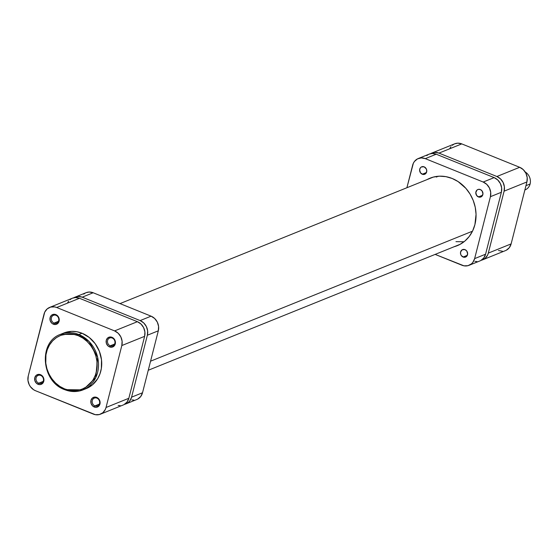 <?xml version="1.0" encoding="UTF-8"?>
<svg xmlns="http://www.w3.org/2000/svg" width="558" height="558" viewBox="0 0 558 558"><rect width="100%" height="100%" fill="white"/><g stroke="black" fill="none" stroke-linecap="round" stroke-linejoin="round"><path stroke-width="0.84" d="M56.044 315.333A4.22 3.683 -112 0 0 51.42 317.753A4.22 3.683 -112 0 0 54.063 323.103L53.373 324.212A5.224 4.562 68 0 1 50.101 317.586A5.224 4.562 68 0 1 55.821 314.593L56.044 315.333A4.22 3.683 68 0 1 58.799 319.267A4.22 3.683 68 0 1 56.63 323.131A4.22 3.683 68 0 1 54.063 323.103A4.22 3.683 68 0 1 51.301 319.169A4.22 3.683 68 0 1 53.47 315.305A4.22 3.683 68 0 1 56.044 315.333L55.821 314.593L54.007 314.266L51.538 315.221L50.101 317.586L50.178 320.564L51.741 323.152L53.373 324.212L56.072 324.407L58.276 322.922L59.092 321.22L59.015 318.241L57.446 315.654L55.821 314.593A5.224 4.562 68 0 1 59.092 321.22A5.224 4.562 68 0 1 53.373 324.212L54.063 323.103L58.457 321.324L54.063 323.103A4.22 3.683 -112 0 0 58.681 320.683A4.22 3.683 -112 0 0 56.044 315.333M40.72 375.429A4.22 3.683 -112 0 0 36.103 377.843A4.22 3.683 -112 0 0 38.746 383.193L38.049 384.302A5.224 4.562 68 0 1 34.784 377.682A5.224 4.562 68 0 1 40.504 374.69L40.72 375.429A4.22 3.683 68 0 1 43.482 379.356A4.22 3.683 68 0 1 41.313 383.227A4.22 3.683 68 0 1 38.746 383.193A4.22 3.683 68 0 1 35.984 379.266A4.22 3.683 68 0 1 38.153 375.395A4.22 3.683 68 0 1 40.72 375.429L40.504 374.69L38.69 374.362L36.221 375.311L34.784 377.682L34.861 380.654L36.423 383.241L38.955 384.567L40.755 384.504L42.959 383.011L43.775 381.309L43.698 378.338L42.129 375.75L40.504 374.69A5.224 4.562 68 0 1 43.775 381.309A5.224 4.562 68 0 1 38.049 384.302L38.746 383.193L43.14 381.421L38.746 383.193A4.22 3.683 -112 0 0 43.364 380.779A4.22 3.683 -112 0 0 40.72 375.429M96.904 398.133A4.22 3.683 -112 0 0 92.286 400.546A4.22 3.683 -112 0 0 94.923 405.896L94.232 407.005A5.224 4.562 68 0 1 90.961 400.386A5.224 4.562 68 0 1 96.68 397.394L96.904 398.133A4.22 3.683 68 0 1 99.666 402.06A4.22 3.683 68 0 1 97.497 405.931A4.22 3.683 68 0 1 94.923 405.896A4.22 3.683 68 0 1 92.168 401.969A4.22 3.683 68 0 1 94.33 398.098A4.22 3.683 68 0 1 96.904 398.133L96.68 397.394L94.867 397.066L92.405 398.021L90.961 400.386L91.038 403.364L92.607 405.945L95.132 407.27L96.939 407.207L99.143 405.722L100.105 403.043L99.875 401.042L98.313 398.454L96.68 397.394A5.224 4.562 68 0 1 99.952 404.02A5.224 4.562 68 0 1 94.232 407.005L94.923 405.896L99.324 404.125L94.923 405.896A4.22 3.683 -112 0 0 99.547 403.483A4.22 3.683 -112 0 0 96.904 398.133M112.221 338.043A4.22 3.683 -112 0 0 107.603 340.457A4.22 3.683 -112 0 0 110.24 345.807L109.549 346.916A5.224 4.562 68 0 1 106.278 340.289A5.224 4.562 68 0 1 111.998 337.297L112.221 338.043A4.22 3.683 68 0 1 114.983 341.97A4.22 3.683 68 0 1 112.814 345.841A4.22 3.683 68 0 1 110.24 345.807A4.22 3.683 68 0 1 107.485 341.873A4.22 3.683 68 0 1 109.654 338.009A4.22 3.683 68 0 1 112.221 338.043L111.998 337.297L110.191 336.969L107.722 337.925L106.278 340.289L106.355 343.268L107.924 345.855L109.549 346.916L112.256 347.111L114.46 345.625L115.422 342.954L115.192 340.945L114.292 339.118L111.998 337.297A5.224 4.562 68 0 1 115.269 343.923A5.224 4.562 68 0 1 109.549 346.916L110.24 345.807L114.641 344.028L110.24 345.807A4.22 3.683 -112 0 0 114.864 343.393A4.22 3.683 -112 0 0 112.221 338.043M78.162 335.651C85.716 337.52 100.956 352.489 96.269 372.332C90.905 391.904 71.598 392.916 64.588 388.898A1.004 0.377 112 0 0 64.665 389.644A1.004 0.377 112 0 0 64.812 389.644L83.051 389.868L95.711 377.696L97.657 357.364L89.182 341.622L78.852 334.542A1.004 0.377 112 0 0 78.162 335.651L82.891 338.12L87.174 341.524L90.849 345.723L93.779 350.564L95.843 355.851L96.973 361.382L96.813 369.675L95.481 374.899L93.228 379.628L90.131 383.702L86.316 386.945L81.921 389.24L77.123 390.502L69.576 390.349L64.588 388.898L59.866 386.429L55.584 383.025L51.901 378.826L48.978 373.993L46.907 368.705L45.784 363.167L45.937 354.874L47.27 349.657L49.529 344.921L52.626 340.854L56.442 337.604L60.829 335.309L68.118 333.824L73.175 334.2L78.162 335.651A1.004 0.377 -68 0 1 78.852 334.542A29.958 26.128 68 0 1 98.438 362.421A29.958 26.128 68 0 1 83.051 389.868A29.958 26.128 68 0 1 64.812 389.644A1.004 0.377 -68 0 1 64.665 389.644A1.004 0.377 -68 0 1 64.588 388.898C57.035 387.029 41.801 372.06 46.481 352.217C51.845 332.645 71.152 331.633 78.162 335.651M85.939 388.703L92.537 384.762L97.636 378.763L99.973 373.86L101.347 368.461L101.507 359.875L99.394 351.373L95.174 343.679L89.224 337.457L82.047 333.252A29.958 26.128 -112 0 0 63.807 333.021L60.613 334.312A29.958 26.128 68 0 1 78.852 334.542L60.613 334.312C38.188 341.824 41.222 381.679 64.672 389.651C70.964 392.114 77.088 392.19 83.051 389.868L86.246 388.577A29.958 26.128 -112 0 0 101.633 361.138A29.958 26.128 -112 0 0 82.047 333.252L78.852 334.542L82.047 333.252L76.892 331.752L71.661 331.361L64.114 332.903M124.009 404.62L127.043 402.046L128.835 398.279L106.027 407.493A11.565 10.079 68 0 1 100.419 414.196A11.565 10.079 68 0 1 93.374 414.106L35.468 390.705A11.565 10.079 68 0 1 28.235 376.05L44.745 312.117L47.207 308.881L50.694 307.053L54.684 306.914L56.679 307.493L114.585 330.901L118.184 333.245L120.821 336.858L122.097 341.175L121.818 345.548L106.027 407.493L105.309 409.488L102.846 412.725L99.359 414.545L95.369 414.685L35.468 390.705L33.578 389.714L30.404 386.68L29.232 384.748L27.956 380.43L28.235 376.05L44.026 314.112A11.565 10.079 68 0 1 49.634 307.409A11.565 10.079 68 0 1 56.679 307.493L114.585 330.901L137.394 321.687L79.487 298.286L75.476 297.554L72.4 298.216M118.177 405.471L120.193 405.624M100.419 414.196L123.227 404.982A11.565 10.079 -112 0 0 128.835 398.279L106.027 407.493L121.818 345.548L144.627 336.334L128.835 398.279L144.627 336.334L144.906 331.961L143.629 327.644L140.993 324.038L137.394 321.687L79.487 298.286L56.679 307.493L79.487 298.286A11.565 10.079 -112 0 0 72.449 298.195L49.634 307.409M71.661 298.558L70.015 299.667M68.627 301.139L67.553 302.903M121.818 345.548L144.627 336.334A11.565 10.079 -112 0 0 137.394 321.687L114.585 330.901A11.565 10.079 68 0 1 121.818 345.548M472.5 231.186L150.562 361.2L472.5 231.186M455.956 241.656L463.949 241.767M437.605 176.314L436.593 177.102M498.475 250.507L502.486 251.233M506.301 250.228L509.328 247.654L511.128 243.888L526.912 181.95L527.198 177.57L525.922 173.252L523.285 169.646L519.686 167.295L461.773 143.894L457.762 143.169L454.693 143.825M453.954 144.166L452.308 145.275M450.92 146.747L449.846 148.512M431.927 153.018A11.565 10.079 68 0 1 438.965 153.108L461.773 143.894L519.686 167.295L496.878 176.509L438.965 153.108L461.773 143.894A11.565 10.079 -112 0 0 454.735 143.804L431.927 153.018A11.565 10.079 68 0 0 430.602 153.687L434.954 152.376L438.965 153.108L496.878 176.509L500.47 178.853L503.107 182.466L504.383 186.784L504.104 191.157L488.313 253.102L487.594 255.097L485.132 258.333L481.289 260.244A11.565 10.079 68 0 0 482.705 259.805A11.565 10.079 68 0 0 488.313 253.102L504.104 191.157L526.912 181.95L511.128 243.888L488.313 253.102L511.128 243.888A11.565 10.079 -112 0 1 505.513 250.591L482.705 259.805M519.686 167.295L496.878 176.509A11.565 10.079 68 0 1 504.104 191.157L526.912 181.95A11.565 10.079 -112 0 0 519.686 167.295M525.183 171.948A10.051 8.768 68 0 1 530.1 184.001A10.051 8.768 -112 0 0 525.183 171.948M525.964 185.668L530.1 184.001L525.964 185.668M525.224 189.832A10.051 8.768 -112 0 0 530.1 184.001A10.051 8.768 68 0 1 524.869 189.957L525.224 189.832M422.26 174.236A4.025 3.508 68 0 1 419.63 170.497A4.025 3.508 68 0 1 421.695 166.807A4.025 3.508 68 0 1 424.143 166.842L421.423 166.933L420.362 167.832L419.623 169.89L420.495 172.834L422.95 174.438L425.552 173.754L426.772 171.187L426.312 168.914L424.143 166.842A4.025 3.508 68 0 1 426.772 170.581A4.025 3.508 68 0 1 424.708 174.27A4.025 3.508 68 0 1 422.26 174.236L426.445 172.548L422.26 174.236M463.119 257.036A4.025 3.508 68 0 1 460.49 253.29A4.025 3.508 68 0 1 462.554 249.607A4.025 3.508 68 0 1 465.002 249.642L462.282 249.733L460.601 251.937L460.664 254.232L461.354 255.634L463.81 257.238L466.411 256.554L467.639 253.988L466.767 251.037L465.002 249.642A4.025 3.508 68 0 1 467.632 253.381A4.025 3.508 68 0 1 465.567 257.064A4.025 3.508 68 0 1 463.119 257.036L467.311 255.341L463.119 257.036M478.436 196.939A4.025 3.508 68 0 1 475.807 193.201A4.025 3.508 68 0 1 477.871 189.518A4.025 3.508 68 0 1 480.319 189.546L478.241 189.392L477.027 190.027L475.807 192.594L476.671 195.544L479.127 197.141L481.728 196.458L482.956 193.891L482.084 190.948L480.319 189.546A4.025 3.508 68 0 1 482.949 193.291A4.025 3.508 68 0 1 480.884 196.974A4.025 3.508 68 0 1 478.436 196.939L482.628 195.251L478.436 196.939M453.919 246.789L459.722 244.544L464.905 241.042L469.271 236.425L472.654 230.866L474.921 224.581L476.051 214.321L475.249 207.311L473.226 200.482L470.073 194.086L465.902 188.381L458.104 181.58L452.161 178.469L445.891 176.649L439.537 176.182L433.343 177.088L426.989 179.627A36.396 31.736 68 0 1 430.002 178.19A36.396 31.736 68 0 1 452.161 178.469A36.396 31.736 68 0 1 475.946 212.34A36.396 31.736 68 0 1 457.26 245.68A36.396 31.736 68 0 1 454.093 246.741M429.144 154.141L432.22 153.485L436.23 154.21L494.137 177.611L483.186 182.034L425.28 158.632L436.23 154.21L494.137 177.611L497.736 179.962L500.373 183.568L501.649 187.893L501.37 192.266L485.579 254.204L474.628 258.626L490.419 196.688L501.37 192.266L485.579 254.204L483.786 257.97L480.752 260.544M418.242 158.542A11.565 10.079 68 0 1 425.28 158.632L436.23 154.21A11.565 10.079 -112 0 0 429.193 154.12L418.242 158.542A11.565 10.079 68 0 0 412.627 165.245L406.894 187.739L413.352 163.25L414.427 161.485L417.461 158.904L421.269 157.907L425.28 158.632L483.186 182.034L486.785 184.384L489.422 187.99L490.698 192.308L490.419 196.688L474.628 258.626L472.835 262.393L471.447 263.857L467.96 265.685L463.97 265.824L435.142 254.399L461.982 265.245A11.565 10.079 68 0 0 469.02 265.329A11.565 10.079 68 0 0 474.628 258.626L485.579 254.204A11.565 10.079 -112 0 1 479.971 260.907L469.02 265.329M426.758 155.598L428.405 154.482M476.937 261.549L474.921 261.402M494.137 177.611L483.186 182.034A11.565 10.079 68 0 1 490.419 196.688L501.37 192.266A11.565 10.079 -112 0 0 494.137 177.611M137.693 399.096L140.728 396.515L142.52 392.755L158.312 330.81L142.52 392.755L131.576 397.177L147.361 335.232L158.312 330.81L158.591 326.437L157.314 322.112L154.678 318.506L151.078 316.163L140.135 320.585L82.221 297.177L93.172 292.755L151.078 316.163L93.172 292.755L89.161 292.029L86.085 292.685M131.862 399.947L133.885 400.093M85.353 293.034L83.7 294.143M125.962 403.88L136.912 399.458A11.565 10.079 -112 0 0 142.52 392.755L131.576 397.177A11.565 10.079 68 0 1 125.962 403.88A11.565 10.079 68 0 1 124.546 404.313L128.389 402.402L129.777 400.937L131.576 397.177L147.361 335.232L147.64 330.859L146.37 326.535L143.727 322.929L140.135 320.585L82.221 297.177L78.211 296.451L73.858 297.756A11.565 10.079 68 0 1 75.184 297.093A11.565 10.079 68 0 1 82.221 297.177L93.172 292.755A11.565 10.079 -112 0 0 86.134 292.671L75.184 297.093M147.361 335.232L158.312 330.81A11.565 10.079 -112 0 0 151.078 316.163L140.135 320.585A11.565 10.079 68 0 1 147.361 335.232M460.273 244.251L148.254 370.261M433.168 177.13L120.005 303.601"/></g></svg>
